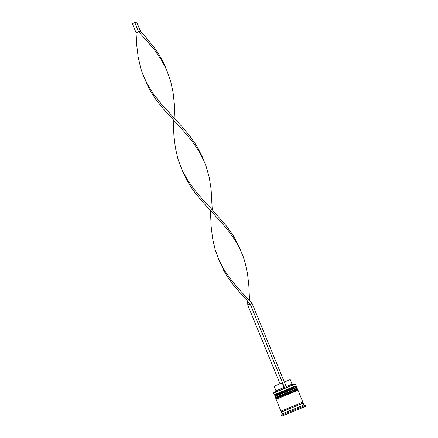 <?xml version="1.0" encoding="UTF-8"?>
<svg xmlns="http://www.w3.org/2000/svg" width="438" height="438" viewBox="0 0 438 438"><rect width="100%" height="100%" fill="white"/><g stroke="black" fill="none" stroke-linecap="round" stroke-linejoin="round"><path stroke-width="0.66" d="M295.141 383.978L286.583 387.51L295.141 383.978M273.602 393.028L274.21 394.704L296.143 385.703L295.469 384.06L273.602 393.028M282.181 382.905L274.133 386.19L282.181 382.905L284.536 388.353L273.64 392.798L284.766 388.26L250.279 304.169L247.782 305.149L247.673 301.382M296.143 385.703L295.82 386.48L274.982 395.027L274.73 395.979L296.668 386.984L274.659 395.799M276.104 397.77L275.332 397.447L297.271 388.446L296.948 389.223L276.104 397.77L275.781 398.542L297.796 389.727L275.781 398.542M303.123 403.13L304.016 404.898L282.077 413.899L281.541 415.186L281.913 416.1L305.68 406.355L305.308 405.44L281.541 415.186M296.422 387.723L275.425 396.33M297.544 390.461L276.548 399.073M298.021 390.274L302.893 402.161L292.551 406.42L280.955 411.156L276.082 399.27M303.266 403.07L281.47 412.005M284.054 387.477L276.006 390.762L275.469 392.048M284.536 388.353L286.583 387.515L252.096 303.425L239.52 289.863L231.675 280.599L224.814 270.925L219.005 260.112L215.222 249.884L212.594 238.475L211.171 226.577L210.432 210.59M297.271 388.446L296.893 387.531M284.322 381.996L290.219 379.593L292.097 384.164L286.206 386.595M290.219 379.593L284.333 382.024M280.019 383.759L247.782 305.149M219.005 260.106L224.119 271.21L227.098 276.225L234.018 285.877L250.279 304.169L252.096 303.425M249.529 300.665L248.866 285.987L247.558 274.051L245.094 262.592L243.336 257.073L239.006 246.38L233.564 236.137L226.785 226.446L212.26 209.797L211.1 189.172L209.254 177.461L206.101 166.281L201.77 155.583L196.328 145.345L189.55 135.654L181.759 126.374L161.025 103.68L153.623 94.236L147.392 84.304L142.585 73.787L140.746 68.301L138.123 56.891L136.694 44.988L136.07 32.768L140.384 31.038L144.518 35.582L155.851 49.642L161.994 59.595L164.529 64.791L166.467 69.522L161.37 59.858L154.652 50.14L146.9 40.843L138.567 31.788L134.816 22.645L136.634 21.9L132.32 23.625L136.07 32.768M203.703 160.313L198.606 150.65L191.888 140.932L184.135 131.641L163.39 108.953L155.939 99.525L149.643 89.62L144.535 78.522M212.293 209.873L202.279 199.066L194.434 189.802L187.579 180.133L181.77 169.32L177.981 159.093L175.359 147.683L173.935 135.785L173.196 119.793M240.944 251.111L235.841 241.442L229.123 231.729L221.376 222.433L200.626 199.744L193.174 190.316L186.878 180.412L181.77 169.314M175.058 119.076L174.395 104.397L173.087 92.462L170.617 81.003L166.473 69.527M136.634 21.9L140.384 31.038M132.32 23.625L134.816 22.645M275.042 394.999L295.754 386.502L296.592 386.803M276.17 397.742L296.876 389.245L297.72 389.546M302.773 402.21L302.532 402.84L303.145 403.119L281.492 412.005M296.668 386.984C296.225 387.652 297.654 387.384 294.823 388.391L275.562 396.286L274.73 395.979M297.796 389.727C297.347 390.395 298.782 390.127 295.951 391.134L276.69 399.023L275.858 398.722M281.557 411.972L281.689 411.386L281.076 411.107M274.982 395.027L274.21 394.704M274.954 396.532L275.332 397.447M281.327 412.07L282.077 413.899M274.133 386.19L276.006 390.762M304.016 404.898L305.308 405.44M292.097 384.164L293.383 384.701"/></g></svg>
